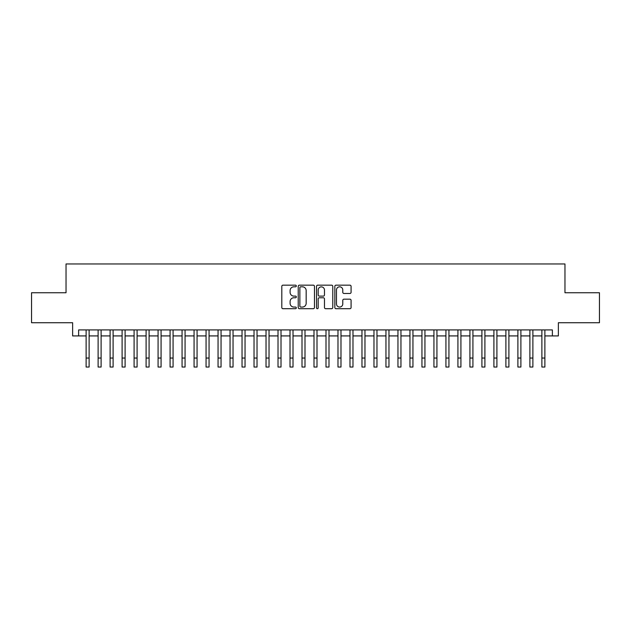 <?xml version="1.0" encoding="UTF-8"?>
<svg xmlns="http://www.w3.org/2000/svg" width="631" height="631" viewBox="0 0 631 631"><rect width="100%" height="100%" fill="white"/><g stroke="black" fill="none" stroke-linecap="round" stroke-linejoin="round"><path stroke-width="0.95" d="M296.31 285.993A0.82 0.82 0 0 0 295.489 285.165L282.98 285.165A1.175 1.175 0 0 0 281.805 286.348L281.805 307.534A1.175 1.175 0 0 0 282.98 308.709L295.489 308.709A0.82 0.82 0 0 0 296.31 307.889A0.82 0.82 0 0 0 295.489 307.06L293.865 307.06A3.77 3.77 0 0 1 290.102 303.298L290.102 301.531A3.77 3.77 0 0 1 293.865 297.761L295.489 297.761A0.82 0.82 0 0 0 296.31 296.941A0.82 0.82 0 0 0 295.489 296.113L293.865 296.113A3.77 3.77 0 0 1 290.102 292.35L290.102 290.583A3.77 3.77 0 0 1 293.865 286.813L295.489 286.813A0.82 0.82 0 0 0 296.31 285.993M349.905 293.47A1.175 1.175 0 0 0 351.081 292.287L351.081 286.348A1.175 1.175 0 0 0 349.905 285.165L336.015 285.165A1.175 1.175 0 0 0 334.84 286.348L334.84 307.534A1.175 1.175 0 0 0 336.015 308.709L349.905 308.709A1.175 1.175 0 0 0 351.081 307.534L351.081 300.356A1.175 1.175 0 0 0 349.905 299.173L343.958 299.173A1.175 1.175 0 0 0 342.783 300.356L342.783 303.913A3.147 3.147 0 0 1 339.636 307.06A3.147 3.147 0 0 1 336.481 303.913L336.481 289.968A3.147 3.147 0 0 1 339.636 286.813A3.147 3.147 0 0 1 342.783 289.968L342.783 292.287A1.175 1.175 0 0 0 343.958 293.47L349.905 293.47M78.623 335.921L78.623 329.926L552.377 329.926L552.377 335.921L558.372 335.921L558.372 322.725L599.45 322.725L599.45 292.745L564.966 292.745L564.966 263.955L66.034 263.955L66.034 292.745L31.55 292.745L31.55 322.725L72.628 322.725L72.628 335.921L86.124 335.921M314.467 286.348A1.175 1.175 0 0 0 313.291 285.165L299.402 285.165A1.175 1.175 0 0 0 298.226 286.348L298.226 307.534A1.175 1.175 0 0 0 299.402 308.709L313.291 308.709A1.175 1.175 0 0 0 314.467 307.534L314.467 286.348M317.709 285.165L331.598 285.165A1.175 1.175 0 0 1 332.774 286.348L332.774 307.534A1.175 1.175 0 0 1 331.598 308.709L325.651 308.709A1.175 1.175 0 0 1 324.476 307.534L324.476 298.944A1.175 1.175 0 0 0 323.301 297.761L319.357 297.761A1.175 1.175 0 0 0 318.182 298.944L318.182 307.889A0.82 0.82 0 0 1 317.354 308.709A0.82 0.82 0 0 1 316.533 307.889L316.533 286.348A1.175 1.175 0 0 1 317.709 285.165M89.121 335.921L98.113 335.921M101.11 335.921L110.109 335.921M113.107 335.921L122.099 335.921M125.104 335.921L134.095 335.921M137.093 335.921L146.092 335.921M149.09 335.921L158.081 335.921M161.079 335.921L170.078 335.921M173.075 335.921L182.067 335.921M185.072 335.921L194.064 335.921M197.061 335.921L206.061 335.921M209.058 335.921L218.05 335.921M221.047 335.921L230.047 335.921M233.044 335.921L242.036 335.921M245.041 335.921L254.033 335.921M257.03 335.921L266.03 335.921M269.027 335.921L278.019 335.921M281.016 335.921L290.015 335.921M293.013 335.921L302.004 335.921M305.002 335.921L314.001 335.921M316.999 335.921L325.998 335.921M328.996 335.921L337.987 335.921M340.985 335.921L349.984 335.921M352.981 335.921L361.973 335.921M364.97 335.921L373.97 335.921M376.967 335.921L385.959 335.921M388.964 335.921L397.956 335.921M400.953 335.921L409.953 335.921M412.95 335.921L421.942 335.921M424.939 335.921L433.939 335.921M436.936 335.921L445.928 335.921M448.933 335.921L457.925 335.921M460.922 335.921L469.921 335.921M472.919 335.921L481.91 335.921M484.908 335.921L493.907 335.921M496.905 335.921L505.896 335.921M508.901 335.921L517.893 335.921M520.89 335.921L529.89 335.921M532.887 335.921L541.879 335.921M544.876 335.921L552.377 335.921M300.695 286.813A0.82 0.82 0 0 0 299.875 287.641L299.875 306.24A0.82 0.82 0 0 0 300.695 307.06L302.407 307.06A3.77 3.77 0 0 0 306.169 303.298L306.169 290.583A3.77 3.77 0 0 0 302.407 286.813L300.695 286.813M324.476 290.023A3.147 3.147 0 0 0 321.329 286.876A3.147 3.147 0 0 0 318.182 290.023L318.182 294.937A1.175 1.175 0 0 0 319.357 296.113L323.301 296.113A1.175 1.175 0 0 0 324.476 294.937L324.476 290.023M86.124 358.045L89.121 358.045L89.121 367.045L86.124 367.045L86.124 329.926M89.121 358.045L89.121 329.926M98.113 358.045L101.11 358.045L101.11 367.045L98.113 367.045L98.113 329.926M101.11 358.045L101.11 329.926M110.109 358.045L113.107 358.045L113.107 367.045L110.109 367.045L110.109 329.926M113.107 358.045L113.107 329.926M122.099 358.045L125.104 358.045L125.104 367.045L122.099 367.045L122.099 329.926M125.104 358.045L125.104 329.926M134.095 358.045L137.093 358.045L137.093 367.045L134.095 367.045L134.095 329.926M137.093 358.045L137.093 329.926M146.092 358.045L149.09 358.045L149.09 367.045L146.092 367.045L146.092 329.926M149.09 358.045L149.09 329.926M158.081 358.045L161.079 358.045L161.079 367.045L158.081 367.045L158.081 329.926M161.079 358.045L161.079 329.926M170.078 358.045L173.075 358.045L173.075 367.045L170.078 367.045L170.078 329.926M173.075 358.045L173.075 329.926M182.067 358.045L185.072 358.045L185.072 367.045L182.067 367.045L182.067 329.926M185.072 358.045L185.072 329.926M194.064 358.045L197.061 358.045L197.061 367.045L194.064 367.045L194.064 329.926M197.061 358.045L197.061 329.926M206.061 358.045L209.058 358.045L209.058 367.045L206.061 367.045L206.061 329.926M209.058 358.045L209.058 329.926M218.05 358.045L221.047 358.045L221.047 367.045L218.05 367.045L218.05 329.926M221.047 358.045L221.047 329.926M230.047 358.045L233.044 358.045L233.044 367.045L230.047 367.045L230.047 329.926M233.044 358.045L233.044 329.926M242.036 358.045L245.041 358.045L245.041 367.045L242.036 367.045L242.036 329.926M245.041 358.045L245.041 329.926M254.033 358.045L257.03 358.045L257.03 367.045L254.033 367.045L254.033 329.926M257.03 358.045L257.03 329.926M266.03 358.045L269.027 358.045L269.027 367.045L266.03 367.045L266.03 329.926M269.027 358.045L269.027 329.926M278.019 358.045L281.016 358.045L281.016 367.045L278.019 367.045L278.019 329.926M281.016 358.045L281.016 329.926M290.015 358.045L293.013 358.045L293.013 367.045L290.015 367.045L290.015 329.926M293.013 358.045L293.013 329.926M302.004 358.045L305.002 358.045L305.002 367.045L302.004 367.045L302.004 329.926M305.002 358.045L305.002 329.926M314.001 358.045L316.999 358.045L316.999 367.045L314.001 367.045L314.001 329.926M316.999 358.045L316.999 329.926M325.998 358.045L328.996 358.045L328.996 367.045L325.998 367.045L325.998 329.926M328.996 358.045L328.996 329.926M337.987 358.045L340.985 358.045L340.985 367.045L337.987 367.045L337.987 329.926M340.985 358.045L340.985 329.926M349.984 358.045L352.981 358.045L352.981 367.045L349.984 367.045L349.984 329.926M352.981 358.045L352.981 329.926M361.973 358.045L364.97 358.045L364.97 367.045L361.973 367.045L361.973 329.926M364.97 358.045L364.97 329.926M373.97 358.045L376.967 358.045L376.967 367.045L373.97 367.045L373.97 329.926M376.967 358.045L376.967 329.926M385.959 358.045L388.964 358.045L388.964 367.045L385.959 367.045L385.959 329.926M388.964 358.045L388.964 329.926M397.956 358.045L400.953 358.045L400.953 367.045L397.956 367.045L397.956 329.926M400.953 358.045L400.953 329.926M409.953 358.045L412.95 358.045L412.95 367.045L409.953 367.045L409.953 329.926M412.95 358.045L412.95 329.926M421.942 358.045L424.939 358.045L424.939 367.045L421.942 367.045L421.942 329.926M424.939 358.045L424.939 329.926M433.939 358.045L436.936 358.045L436.936 367.045L433.939 367.045L433.939 329.926M436.936 358.045L436.936 329.926M445.928 358.045L448.933 358.045L448.933 367.045L445.928 367.045L445.928 329.926M448.933 358.045L448.933 329.926M457.925 358.045L460.922 358.045L460.922 367.045L457.925 367.045L457.925 329.926M460.922 358.045L460.922 329.926M469.921 358.045L472.919 358.045L472.919 367.045L469.921 367.045L469.921 329.926M472.919 358.045L472.919 329.926M481.91 358.045L484.908 358.045L484.908 367.045L481.91 367.045L481.91 329.926M484.908 358.045L484.908 329.926M493.907 358.045L496.905 358.045L496.905 367.045L493.907 367.045L493.907 329.926M496.905 358.045L496.905 329.926M505.896 358.045L508.901 358.045L508.901 367.045L505.896 367.045L505.896 329.926M508.901 358.045L508.901 329.926M517.893 358.045L520.89 358.045L520.89 367.045L517.893 367.045L517.893 329.926M520.89 358.045L520.89 329.926M529.89 358.045L532.887 358.045L532.887 367.045L529.89 367.045L529.89 329.926M532.887 358.045L532.887 329.926M541.879 358.045L544.876 358.045L544.876 367.045L541.879 367.045L541.879 329.926M544.876 358.045L544.876 329.926"/></g></svg>
